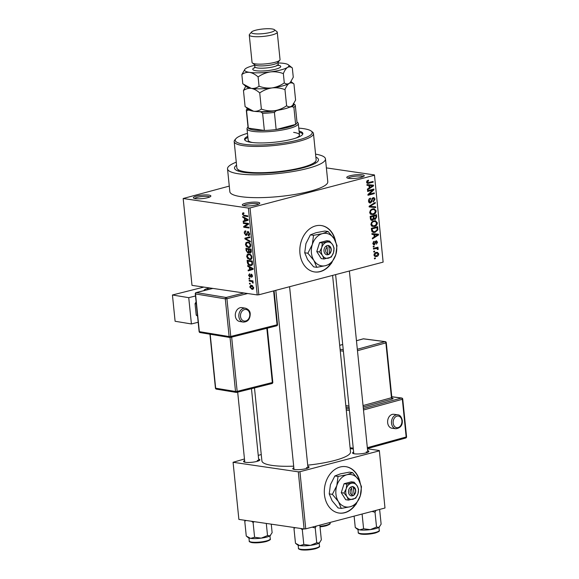 <?xml version="1.0" encoding="UTF-8"?>
<svg xmlns="http://www.w3.org/2000/svg" width="579" height="579" viewBox="0 0 579 579"><rect width="100%" height="100%" fill="white"/><g stroke="black" fill="none" stroke-linecap="round" stroke-linejoin="round"><path stroke-width="0.87" d="M208.881 195.094A8.794 1.751 174.2 0 1 210.727 196.353A8.794 1.751 174.2 0 1 204.315 198.358A8.794 1.751 174.2 0 1 195.376 198.648A8.794 1.751 174.2 0 1 193.603 198.09A8.794 1.751 174.2 0 1 198.271 195.666A8.794 1.751 174.2 0 1 208.881 195.094M209.707 197.012A7.621 1.513 -5.8 0 0 208.1 196.476A7.621 1.513 -5.8 0 0 200.196 196.744A7.621 1.513 -5.8 0 0 194.739 198.532M362.259 174.807A8.794 1.751 174.2 0 1 364.104 176.067A8.794 1.751 174.2 0 1 357.684 178.071A8.794 1.751 174.2 0 1 348.746 178.361A8.794 1.751 174.2 0 1 346.973 177.804A8.794 1.751 174.2 0 1 351.648 175.379A8.794 1.751 174.2 0 1 362.259 174.807M363.076 176.725A7.621 1.513 -5.8 0 0 361.47 176.19A7.621 1.513 -5.8 0 0 353.566 176.457A7.621 1.513 -5.8 0 0 348.109 178.245M257.8 202.266A8.794 1.751 174.2 0 1 259.645 203.518A8.794 1.751 174.2 0 1 253.226 205.531A8.794 1.751 174.2 0 1 244.295 205.813A8.794 1.751 174.2 0 1 242.521 205.263A8.794 1.751 174.2 0 1 247.19 202.838A8.794 1.751 174.2 0 1 257.8 202.266M258.618 204.177A7.621 1.513 -5.8 0 0 257.018 203.642A7.621 1.513 -5.8 0 0 249.115 203.917A7.621 1.513 -5.8 0 0 243.658 205.697M360.08 482.502A23.442 18.029 98.3 0 0 345.858 466.674A23.442 18.029 98.3 0 0 324.45 494.596A23.442 18.029 98.3 0 0 339.062 513.059A23.442 18.029 98.3 0 0 355.506 504.779M338.918 513.03A23.442 18.029 98.3 0 0 354.992 505.04M335.588 241.392A23.442 18.029 98.3 0 0 321.367 225.557A23.442 18.029 98.3 0 0 299.958 253.486A23.442 18.029 98.3 0 0 314.571 271.942A23.442 18.029 98.3 0 0 331.014 263.669M314.426 271.92A23.442 18.029 98.3 0 0 330.5 263.923M258.618 459.111A8.207 1.628 174.2 0 1 259.732 460.175A8.207 1.628 174.2 0 1 253.747 462.049A8.207 1.628 174.2 0 1 245.402 462.317A8.207 1.628 174.2 0 1 243.752 461.803A8.207 1.628 174.2 0 1 244.627 460.537M258.668 460.841A7.035 1.397 -5.8 0 0 257.228 460.385M307.833 466.327A8.207 1.628 174.2 0 1 308.947 467.391A8.207 1.628 174.2 0 1 302.955 469.258A8.207 1.628 174.2 0 1 294.617 469.526A8.207 1.628 174.2 0 1 292.96 469.012A8.207 1.628 174.2 0 1 293.835 467.745M307.876 468.049A7.035 1.397 -5.8 0 0 306.436 467.593M367.622 450.607A8.207 1.628 174.2 0 1 368.736 451.671A8.207 1.628 174.2 0 1 362.751 453.545A8.207 1.628 174.2 0 1 354.406 453.813A8.207 1.628 174.2 0 1 352.756 453.299A8.207 1.628 174.2 0 1 353.631 452.033M367.665 452.337A7.035 1.397 -5.8 0 0 366.232 451.881M315.859 157.104A42.195 8.396 174.2 0 1 317.77 161.389A42.195 8.396 174.2 0 1 286.974 171.015A42.195 8.396 174.2 0 1 244.077 172.39A42.195 8.396 174.2 0 1 235.566 169.741A42.195 8.396 174.2 0 1 236.572 165.153M236.268 162.178A49.222 9.792 -5.8 0 0 227.525 168.844A49.222 9.792 -5.8 0 0 238.678 173.816A49.222 9.792 -5.8 0 0 293.495 171.442A49.222 9.792 -5.8 0 0 325.47 158.899A49.222 9.792 -5.8 0 0 315.555 154.13M227.525 168.844L229.841 191.7A49.222 9.792 -5.8 0 0 240.994 196.665A49.222 9.792 -5.8 0 0 295.818 194.298A49.222 9.792 -5.8 0 0 327.786 181.755L325.47 158.899M254.485 387.93L261.903 460.906A44.54 8.859 -5.8 0 0 271.992 465.4A44.54 8.859 -5.8 0 0 293.676 466.167M183.174 198.517L191.996 285.36L257.214 294.921L248.391 208.071L183.174 198.517L229.277 186.098M374.005 255.086C374.143 253.537 374.866 252.654 376.169 252.437L377.385 252.328L378.753 253.841C378.615 255.368 377.906 256.251 376.632 256.475L375.351 256.591L374.005 255.086M373.477 249.093L373.404 248.362L377.986 247.161L378.058 247.884L377.327 248.08L378.232 248.731L378.058 249.491L377.378 249.455L376.806 248.355L373.477 249.093M376.893 248.369L374.635 248.044L376.893 248.369M376.089 240.835L377.559 242.131L376.422 244.157L376.907 242.326L376.256 241.537L374.475 244.779L372.818 243.412L374.106 241.248L373.477 243.289L374.287 244.077L376.089 240.835L376.582 240.799M372.927 243.933L374.287 244.077M375.33 241.363L376.43 241.523L375.308 241.4M373.397 244.62L373.889 244.823M371.58 230.449L371.363 228.314L377.667 226.657L377.877 229.877L375.047 232.36L373.361 232.505L371.58 230.449M374.186 219.224L375.308 219.39L373.904 218.949L372.456 220.346L371.667 220.411L370.379 218.623L370.155 216.372L376.459 214.715L376.683 216.973L375.308 219.39L374.707 219.427M369.199 206.949L369.127 206.24L375.206 202.426L375.286 203.178L369.894 206.356L375.655 206.819L375.735 207.579L369.199 206.949M367.622 191.439L367.549 190.708L373.853 189.051L373.933 189.825L369.185 194.226L374.244 192.894L374.316 193.625L368.012 195.282L367.933 194.501L372.666 190.107L367.622 191.439M366.934 180.974L368.403 180.141L368.562 180.843L367.339 182.067L367.897 182.725L373.079 181.466L373.151 182.197L367.6 183.449L366.601 182.226L366.934 180.974M248.391 208.071L250.034 207.948L258.856 294.791L383.124 262.128L374.461 174.938L383.124 262.128M250.034 207.948L374.302 175.285M366.999 185.345L366.927 184.578L373.455 185.135L373.527 185.902L367.462 189.876L367.383 189.116L369.207 187.994L368.946 185.475L366.999 185.345M373.042 197.692C374.106 197.468 374.751 198.004 374.975 199.306L373.317 201.991L373.158 201.289L374.244 199.523L373.093 198.423L372.471 198.821L371.971 201.427L370.582 202.925C369.431 203.142 368.743 202.549 368.519 201.137C368.497 199.531 369.127 198.539 370.408 198.17L370.56 198.879L369.264 201.007L370.495 202.201L373.042 197.692L373.708 197.642M368.736 202.028L370.495 202.201M372.174 198.206L373.462 198.394L372.109 198.279M369.315 202.737L369.923 202.968M370.459 210.199L372.543 208.91L374.222 208.766L376.147 210.85C375.937 212.949 374.953 214.172 373.194 214.505L370.857 214.375L369.684 212.544L370.459 210.199M371.675 222.148L373.759 220.86L375.438 220.715L377.363 222.799C377.153 224.898 376.169 226.114 374.403 226.447L372.073 226.324L370.893 224.493L371.675 222.148M371.986 234.379L371.906 233.612L378.434 234.169L378.514 234.936L372.442 238.91L372.362 238.15L374.186 237.028L373.925 234.509L371.986 234.379M373.267 247.016L373.194 246.285L374.092 246.053L374.164 246.777L373.267 247.016M373.773 252.003L373.701 251.272L374.599 251.04L374.671 251.764L373.773 252.003M374.468 258.856L374.396 258.133L375.293 257.894L375.373 258.618L374.468 258.856M326.382 167.888L374.461 174.938M249.535 283.971L249.455 283.24L250.2 283.348L250.273 284.079L249.535 283.971L250.244 283.782M249.028 278.984L248.948 278.253L249.694 278.361L249.766 279.092L249.028 278.984L249.737 278.796M247.74 266.347L247.66 265.58L253.074 268.555L253.153 269.322L248.203 270.878L248.123 270.118L249.607 269.72L249.354 267.201L247.74 266.347L248.63 266.116M247.269 254.463L248.977 254.007C250.432 254.065 251.438 255.136 251.988 257.214L250.664 259.587L247.674 258.632L246.668 256.432L247.269 254.463L248.992 254.007M246.053 242.514L247.761 242.058C249.216 242.116 250.222 243.187 250.779 245.272L249.455 247.646L246.459 246.683L245.453 244.483L246.053 242.514L247.783 242.065M245.945 231.658L244.91 233.228L245.945 234.835L247.971 231.448L249.607 233.728C249.658 235.125 249.216 235.776 248.275 235.689L248.138 234.951L248.999 233.655L248.029 232.172L247.523 232.324L247.153 234.64L246.032 235.566L244.295 233.076C244.244 231.52 244.751 230.804 245.8 230.927L245.568 231.701L245.93 231.607M245.235 230.956L245.8 230.927M245.945 234.835L247.168 234.567M247.566 231.462L247.971 231.448M248.76 235.66L249.158 235.458M248.138 234.951L249.585 234.625M248.883 231.947L247.523 232.324M242.76 217.313L242.681 216.546L248.094 219.521L248.174 220.288L243.223 221.851L243.144 221.084L244.627 220.686L244.374 218.167L242.76 217.313L243.65 217.082M243.658 212.811L242.623 213.079L243.831 212.826L243.976 213.564L242.985 214.288L243.455 215.127L247.725 215.858L247.798 216.582L244.273 216.068L242.377 214.165L243.042 212.848M243.976 213.564L243.375 213.586L243.947 213.434M243.383 223.407L243.303 222.676L248.492 223.436L248.572 224.218L244.722 226.671L248.883 227.279L248.956 228.01L243.766 227.25L243.694 226.469L247.53 224.015L243.383 223.407L245.127 222.944M244.953 238.917L244.881 238.208L249.853 236.811L249.925 237.564L245.518 238.613L250.294 241.204L250.374 241.964L244.953 238.917L245.735 238.714M246.14 250.591L245.909 248.34L251.098 249.1L251.329 251.358L250.229 253.168L249.064 252.22L247.892 253.03L246.14 250.591L246.719 250.439M248.391 253.009L248.767 252.799M247.342 262.417L247.124 260.282L252.314 261.042L252.538 264.219L251.373 265.522L250.244 265.551C248.789 265.522 247.819 264.48 247.342 262.417L247.921 262.265M249.766 274.489L249.136 275.474L249.817 276.538L251.25 274.091L252.495 275.886L251.59 277.413L251.959 275.836L251.402 274.83L249.983 277.283L248.586 275.343L249.621 273.751L249.759 274.46M249.817 276.538L250.931 276.197M251.445 276.675L252.502 276.422M252.082 274.649L251.112 275.018M249.238 281.061L249.158 280.337L252.936 280.887L253.009 281.611L252.408 281.524L253.168 282.494L253.03 283.153L251.974 281.597L249.238 281.061L250.982 280.598M249.773 287.025L250.685 285.309L251.525 285.288L253.682 287.597L252.762 289.319L251.974 289.341L249.773 287.025L250.309 286.887M244.468 458.981L233.076 462.281L238.881 519.414L304.098 528.974L298.301 471.834L299.936 471.711L305.741 528.844L384.984 508.015L379.339 450.534L384.984 508.015M299.936 471.711L379.18 450.882M367.441 448.79L379.339 450.534M258.241 455.362L261.259 454.573M233.076 462.281L298.301 471.834M307.71 465.161A44.54 8.859 -5.8 0 0 350.519 451.909L332.592 275.409M305.741 528.844L304.098 528.974M258.856 294.791L257.214 294.921M242.992 214.006L242.377 214.165M246.806 220.715L246.748 220.143L243.144 221.084M246.748 220.143L244.627 220.686M245.221 217.943L244.374 218.167M246.582 219.405L245.004 218.5L245.214 220.527L247.602 219.882L246.582 219.405L247.457 219.173M245.836 218.283L245.004 218.5M248.116 219.745L247.32 219.94M248.123 219.759L245.214 220.527M245.518 226.787L243.766 227.25M245.988 225.861L243.694 226.469M248.529 223.755L247.53 224.015M244.895 232.917L244.295 233.076M249.578 233.511L248.999 233.655M248.543 237.817L248.485 237.26L244.881 238.208M248.485 237.26L249.86 236.876M246.307 238.439L245.518 238.613M250.237 247.197L248.398 247.682M247.146 246.502L246.459 246.683M246.046 244.331L245.453 244.483M250.171 245.185C249.737 243.585 248.956 242.789 247.826 242.782L247.03 242.811L246.061 244.57L248.34 246.951L249.477 246.82L250.171 245.185L250.743 245.033M249.021 242.471L247.826 242.782M250.656 246.509L249.187 246.922L250.642 246.538M249.513 252.104L249.064 252.22M251.148 249.585L249.021 249.513L249.281 251.648L250.07 252.43L251.344 252.154M250.765 249.05L249.021 249.513M250.07 252.43L250.569 249.737M250.164 248.963L248.413 249.419L246.589 249.151L246.893 251.46L247.812 252.299L249.411 251.952M248.34 248.695L246.589 249.151M249.136 250.7L248.557 250.852L248.413 249.419M247.812 252.299L248.557 250.852M251.452 259.139L249.607 259.624M248.362 258.451L247.674 258.632M247.262 256.273L246.668 256.432M251.387 257.134C250.946 255.534 250.164 254.731 249.042 254.731L248.246 254.753L247.276 256.511L249.549 258.9L250.693 258.762L251.387 257.134L251.959 256.982M250.237 254.42L249.042 254.731M251.865 258.451L250.396 258.871L251.858 258.487M252.183 265.044L250.244 265.551M251.778 261.686L247.805 261.1L248.883 264.35L251.112 264.813L251.916 263.995L251.778 261.686L252.364 261.527M249.556 260.637L247.805 261.1M252.495 262.815L251.908 262.967M252.567 263.821L251.916 263.995M251.785 269.749L251.727 269.17L248.123 270.118M251.727 269.17L249.607 269.72M250.2 266.977L249.354 267.201M251.561 268.432L249.983 267.534L250.193 269.561L252.582 268.909L251.561 268.432L252.437 268.207M250.816 267.317L249.983 267.534M253.095 268.779L252.299 268.967M253.103 268.794L250.193 269.561M249.122 275.206L248.586 275.343M252.473 275.698L251.959 275.836M252.987 281.372L252.408 281.524M253.168 282.682L252.473 282.863M253.081 282.197L252.487 282.349M252.98 281.336L251.974 281.597M252.936 280.887L251.192 281.351M253.32 288.986L251.974 289.341M253.653 287.365L250.939 286.026L252.502 285.613M252.676 285.729L250.316 287.126L251.865 288.61L253.66 288.299M251.865 288.61L253.139 287.495M367.267 180.655L368.562 180.843M366.587 181.958L367.339 182.067M366.659 182.544L367.868 182.718L366.659 182.544M371.327 181.929L373.151 182.197M370.509 184.882L370.56 185.41M372.76 185.787L373.527 185.902M366.985 185.186L368.946 185.475M372.84 185.743L366.977 185.121L369.713 185.526L369.916 187.553L372.84 185.743L369.713 185.526M368.649 185.287L371.617 185.721M369.149 187.437L369.916 187.553M371.986 189.543L373.933 189.825M368.36 194.103L369.185 194.226M372.492 193.357L374.316 193.625M370.842 189.847L372.666 190.107M369.388 198.706L370.56 198.879M368.505 200.899L369.264 201.007M374.186 199.19L374.975 199.306M371.819 198.727L372.471 198.821M371.291 201.326L371.971 201.427M374.251 203.026L375.286 203.178M369.127 206.247L369.894 206.356M372.71 206.565L372.767 207.144L375.735 207.579M372.767 207.144L369.185 206.797M372.5 208.925L372.833 209.337M375.358 210.734L376.147 210.85M371.059 213.774L370.365 214.035M370.437 214.1L373.194 214.505M375.409 211.053L374.034 209.511L372.608 209.641C371.305 209.887 370.574 210.785 370.415 212.348L371.841 213.89L373.137 213.774L374.533 213.086L375.409 211.053M371.305 209.453L372.608 209.641M369.663 212.24L370.415 212.348M375.916 216.857L376.683 216.973M373.252 218.855L373.904 218.949M371.009 220.136L372.456 220.346M375.793 215.634L373.911 216.126L374.186 218.24L375.127 218.688L375.923 216.901L375.793 215.634L373.969 215.366M372.087 215.858L373.911 216.126M373.346 218.117L375.127 218.688M373.173 216.322L370.965 216.901L371.277 219.173L372.377 219.622L373.317 217.755L373.173 216.322L371.349 216.054M370.198 216.792L370.965 216.901M370.553 219.463L372.377 219.622M370.444 219.057L371.277 219.173M370.35 218.334L371.117 218.442M373.716 220.874L374.048 221.279M376.574 222.683L377.363 222.799M372.275 225.723L371.573 225.976M371.653 226.049L374.403 226.447M376.625 222.995L375.243 221.46L373.824 221.591C372.514 221.829 371.79 222.734 371.631 224.297L373.057 225.832L374.352 225.716L375.742 225.036L376.625 222.995M372.521 221.402L373.824 221.591M370.878 224.182L371.631 224.297M377.146 229.769L377.877 229.877M372.862 231.665L372.109 231.918L375.047 232.36M377.009 227.576L372.174 228.85L372.311 230.16L373.506 231.759L371.848 231.52L374.982 231.629L377.117 229.935L377.009 227.576L375.185 227.315M371.407 228.734L372.174 228.85M371.544 230.044L372.311 230.16M375.489 233.916L375.539 234.444M377.74 234.821L378.514 234.936M371.964 234.22L373.925 234.509M374.128 236.471L374.895 236.587L377.819 234.777L371.957 234.148M373.629 234.321L376.596 234.756L374.693 234.56L374.895 236.587M371.964 234.162L374.693 234.56M377.819 234.777L376.596 234.756M373.281 241.805L374.266 241.95M372.804 243.187L373.477 243.289M376.857 242.029L377.559 242.131M375.127 241.754L375.901 241.87M373.231 246.64L374.164 246.777M376.234 247.617L378.058 247.884M375.503 247.812L377.327 248.08M377.291 248.594L378.232 248.731M377.392 249.39L378.058 249.491M374.027 248.203L375.851 248.471M373.737 251.626L374.671 251.764M378.036 253.732L378.753 253.841M374.468 256.157L376.632 256.475M378.094 253.993L377.197 253.074L376.249 253.161L374.656 254.934L375.568 255.853L376.509 255.759L378.094 253.993M374.968 252.98L376.249 253.161M373.991 254.84L374.656 254.934M374.432 258.48L375.373 258.618M335.075 240.357A23.442 18.029 98.3 0 0 321.222 225.535M359.566 481.475A23.442 18.029 98.3 0 0 345.714 466.652M247.776 136.297A29.297 5.826 -5.8 0 0 244.555 139.409A29.297 5.826 -5.8 0 0 251.199 142.362A29.297 5.826 -5.8 0 0 283.826 140.95A29.297 5.826 -5.8 0 0 302.86 133.488A29.297 5.826 -5.8 0 0 299.082 131.086M247.892 137.44A29.297 5.826 -5.8 0 0 244.758 139.966M247.479 133.351A38.677 7.693 -5.8 0 0 235.87 138.721A38.677 7.693 -5.8 0 0 243.991 144.258A38.677 7.693 -5.8 0 0 290.68 141.732A38.677 7.693 -5.8 0 0 311.227 131.064A38.677 7.693 -5.8 0 0 303.425 128.639A38.677 7.693 -5.8 0 0 298.778 128.14M311.227 131.064L312.479 132.048A39.85 7.925 174.2 0 1 313.471 133.561A39.85 7.925 174.2 0 1 287.589 143.715A39.85 7.925 174.2 0 1 243.209 145.64A39.85 7.925 174.2 0 1 234.184 141.616A39.85 7.925 174.2 0 1 234.842 139.93L235.87 138.721M234.184 141.616L236.847 167.896A39.85 7.925 -5.8 0 0 245.88 171.92A39.85 7.925 -5.8 0 0 290.253 170.002A39.85 7.925 -5.8 0 0 316.141 159.847L313.471 133.561M252.487 142.535A25.787 5.131 174.2 0 1 248.174 140.198L247.009 128.77A25.787 5.131 174.2 0 1 247.443 127.677L248.015 127.011M293.633 132.381A25.787 5.131 174.2 0 1 299.481 134.987A25.787 5.131 174.2 0 1 295.724 138.142M302.774 134.075A29.297 5.826 -5.8 0 0 299.198 132.229M245.149 520.333L244.758 521.209L246.263 536.053L250.606 538.383A11.406 2.273 -5.8 0 0 261.23 538.144L254.594 537.276L250.606 538.383A11.406 2.273 -5.8 0 1 248.304 537.667L246.857 536.538M244.758 521.209L246.089 520.47M251.561 521.274L253.088 522.432L254.594 537.276M253.088 522.432L254.304 521.679M267.527 535.582L261.23 538.144A11.406 2.273 -5.8 0 0 270.002 535.843L267.527 535.582L266.289 523.43M271.262 524.161L272.123 532.666L270.002 535.843A11.406 2.273 -5.8 0 0 270.531 535.409A11.406 2.273 -5.8 0 0 270.581 535.343M247.465 108.562A23.442 4.661 -5.8 0 0 248.022 110.046L246.582 110.965A24.615 4.893 174.2 0 1 246.321 110.365L248.065 127.51A24.615 4.893 -5.8 0 0 248.326 128.104L264.357 130.456A24.615 4.893 -5.8 0 0 276.147 129.537A24.615 4.893 -5.8 0 0 288.11 127.3A24.615 4.893 -5.8 0 0 295.63 124.413A24.615 4.893 -5.8 0 0 297.034 122.531L295.29 105.392A24.615 4.893 174.2 0 1 293.886 107.274L291.881 106.63A23.442 4.661 -5.8 0 0 293.727 103.757M296.984 122.031L297.678 122.574A25.787 5.131 174.2 0 1 298.315 123.559A25.787 5.131 174.2 0 1 288.972 128.552A25.787 5.131 174.2 0 1 261.947 131.889A25.787 5.131 174.2 0 1 247.009 128.77M246.582 110.965L248.326 128.104A24.615 4.893 -5.8 0 0 264.357 130.456L262.613 113.318L260.941 111.942A23.442 4.661 -5.8 0 0 276.183 110.755L274.41 112.391L276.147 129.537L295.63 124.413L293.886 107.274M276.183 110.755L278.557 110.133M289.507 107.253L291.881 106.63M293.358 103.424L295.029 104.792A24.615 4.893 174.2 0 1 295.29 105.392M248.022 110.046L249.976 110.336M258.994 111.66L260.941 111.942M274.41 112.391A24.615 4.893 174.2 0 1 262.613 113.318M246.321 110.365A24.615 4.893 174.2 0 1 246.734 109.322L247.414 108.526M312.182 527.151L315.229 527.947L316.148 526.108M294.364 527.549L293.966 528.424L295.478 543.261L299.813 545.592A11.406 2.273 -5.8 0 0 310.445 545.36L303.809 544.484L299.813 545.592A11.406 2.273 -5.8 0 1 297.512 544.875L296.072 543.753M293.966 528.424L295.297 527.686M300.769 528.482L302.296 529.64L303.809 544.484M302.296 529.64L303.519 528.888M316.735 542.791L310.445 545.36A11.406 2.273 -5.8 0 0 319.21 543.051L316.735 542.791L315.229 527.947M319.84 525.139L321.338 539.874L319.21 543.051A11.406 2.273 -5.8 0 0 319.738 542.617A11.406 2.273 -5.8 0 0 319.789 542.552M355.861 528.034L357.308 529.163A11.406 2.273 -5.8 0 0 359.61 529.879A11.406 2.273 174.2 0 0 370.234 529.64A11.406 2.273 -5.8 0 0 375.583 528.634A11.406 2.273 -5.8 0 0 378.999 527.339L376.531 527.078L370.234 529.64L363.598 528.772L359.61 529.879L355.267 527.549L354.109 516.135M362.099 514.029L363.598 528.772M371.971 511.438L375.018 512.234L376.531 527.078M375.018 512.234L375.945 510.396M379.629 509.426L381.127 524.161L378.999 527.339A11.406 2.273 -5.8 0 0 379.534 526.904A11.406 2.273 -5.8 0 0 379.585 526.839M249.267 35.022L252.053 62.452A14.062 2.801 -5.8 0 0 252.408 62.981L254.912 64.942A11.718 2.33 -5.8 0 0 257.279 65.68A11.718 2.33 -5.8 0 0 269.192 65.297A11.718 2.33 -5.8 0 0 277.746 62.626L279.809 60.202A14.062 2.801 -5.8 0 0 280.041 59.608L277.254 32.178A14.062 2.801 174.2 0 1 268.12 35.768A14.062 2.801 174.2 0 1 252.458 36.441A14.062 2.801 174.2 0 1 249.267 35.022A14.062 2.801 174.2 0 1 249.506 34.429L251.568 32.004A11.718 2.33 -5.8 0 0 254.029 33.683A11.718 2.33 -5.8 0 0 268.171 32.916A11.718 2.33 -5.8 0 0 274.403 29.688A11.718 2.33 -5.8 0 0 272.036 28.95A11.718 2.33 -5.8 0 0 260.123 29.334A11.718 2.33 -5.8 0 0 251.568 32.004M252.408 62.981A14.062 2.801 -5.8 0 0 255.245 63.871A14.062 2.801 -5.8 0 0 269.539 63.408A14.062 2.801 -5.8 0 0 279.809 60.202M245.771 86.206L243.469 90.548L245.112 106.681L253.58 111.233A22.27 4.429 -5.8 0 0 274.33 110.77C269.886 111.226 265.566 110.654 261.368 109.069C259.037 110.799 256.439 111.523 253.58 111.233A22.27 4.429 174.2 0 1 249.086 109.836L246.422 107.752M243.469 90.548C245.807 88.811 248.405 88.095 251.257 88.377C254.145 88.934 256.967 90.454 259.732 92.93L261.368 109.069M286.612 105.762C282.892 108.374 278.803 110.046 274.33 110.77A22.27 4.429 -5.8 0 0 291.44 106.275C289.847 107.144 288.241 106.977 286.612 105.762L284.969 89.622C286.156 86.64 287.539 84.57 289.116 83.419C290.709 82.551 292.323 82.725 293.951 83.933L295.587 100.073L292.779 105.074L291.44 106.275A22.27 4.429 -5.8 0 0 292.475 105.429L292.779 105.074M259.732 92.93C263.445 90.317 267.541 88.645 272.007 87.921C276.458 87.465 280.779 88.037 284.969 89.622M293.951 83.933L290.969 81.559M289.116 83.419A22.27 4.429 -5.8 0 0 290.151 82.573L289.116 83.419C287.531 84.288 285.917 84.121 284.289 82.906C280.576 85.518 276.48 87.19 272.007 87.921A22.27 4.429 -5.8 0 0 289.116 83.419M243.954 84.78L246.77 86.98A22.27 4.429 -5.8 0 0 251.257 88.377A22.27 4.429 -5.8 0 0 272.007 87.921C267.563 88.37 263.242 87.798 259.052 86.213C256.721 87.943 254.123 88.667 251.257 88.377L242.789 83.832L241.848 74.546C244.179 72.816 246.777 72.093 249.636 72.382A22.27 4.429 -5.8 0 0 270.386 71.919A22.27 4.429 -5.8 0 0 287.495 67.425A22.27 4.429 -5.8 0 0 288.349 64.783A22.27 4.429 -5.8 0 0 283.855 63.386A22.27 4.429 -5.8 0 0 278.021 62.952M254.702 65.318A22.27 4.429 -5.8 0 0 245.995 68.344A22.27 4.429 -5.8 0 0 244.96 69.191A22.27 4.429 -5.8 0 0 249.636 72.382C252.516 72.932 255.339 74.452 258.104 76.935C261.824 74.315 265.913 72.65 270.386 71.919C274.83 71.47 279.15 72.035 283.348 73.627C284.528 70.638 285.91 68.575 287.495 67.425C289.087 66.549 290.694 66.723 292.323 67.938L293.271 77.217L290.455 82.218M292.323 67.938L288.349 64.783M244.96 69.191L241.848 74.546M283.348 73.627L284.289 82.906M258.104 76.935L259.052 86.213M274.403 29.688L276.907 31.642A14.062 2.801 174.2 0 1 277.254 32.178M397.664 414.788L393.8 414.289A7.035 5.254 97.4 0 0 387.655 422.706A7.035 5.254 97.4 0 0 391.997 428.236L395.855 428.742A7.035 5.254 -82.6 0 1 391.52 423.206A7.035 5.254 -82.6 0 1 397.664 414.788C399.886 414.882 401.428 416.764 402.296 420.448C402.651 425.268 400.502 428.033 395.855 428.742M235.327 315.968A7.035 5.558 99.4 0 0 239.735 321.504L243.281 322.09A7.035 5.558 -80.6 0 1 238.866 316.547A7.035 5.558 -80.6 0 1 245.568 308.216L242.029 307.63A7.035 5.558 99.4 0 0 235.327 315.968M188.74 297.671L191.41 323.958L175.104 321.265L172.433 294.986L188.74 297.671L195.499 295.978M198.17 322.257L191.41 323.958M197.54 316.091L196.209 315.128L197.468 315.338M196.303 303.91L195.051 303.707L196.209 315.128M195.051 303.707L195.861 302.332M203.822 287.097L172.433 294.986M204.17 290.564A9.373 1.867 174.2 0 1 204.083 290.354A9.373 1.867 174.2 0 1 207.738 288.472L207.861 289.638M209.757 287.966L207.738 288.472M329.574 253.269L328.923 246.799L328.04 245.351L326.259 245.974A4.69 3.604 98.3 0 0 324.001 251.105A4.69 3.604 98.3 0 0 327.157 254.825L328.973 254.499L329.574 253.269A3.517 2.707 98.3 0 0 331.05 249.563A3.517 2.707 98.3 0 0 328.923 246.799M328.959 254.347A4.69 3.604 98.3 0 0 331.21 249.216A4.69 3.604 98.3 0 0 328.054 245.496M329.632 241.088L322.351 242.999L321.743 247.595L319.528 251.959L316.771 251.554L321.222 258.596L323.979 259.001L331.253 257.083L333.468 252.726L334.083 248.13L332.657 244.729L329.632 241.088L326.874 240.683L319.594 242.601L316.771 251.554M322.351 242.999L319.594 242.601M319.528 251.959L322.554 255.6L323.979 259.001M307.883 253.233L313.941 260.507L316.793 267.317L325.673 265.638L331.347 263.488L335.777 254.767L337 245.576L334.155 238.772A16.407 12.622 98.3 0 0 322.423 233.641A16.407 12.622 98.3 0 0 312.32 244.512A16.407 12.622 98.3 0 0 313.941 260.507A16.407 12.622 98.3 0 0 325.673 265.638A16.407 12.622 98.3 0 0 335.777 254.767A16.407 12.622 98.3 0 0 334.155 238.772L328.098 231.491L324.935 231.028L316.047 232.707L310.373 234.857L313.543 235.32L312.32 244.512L307.883 253.233L304.72 252.77L305.944 243.578L310.373 234.857M316.793 267.317L313.63 266.854L307.572 259.573L304.72 252.77M328.098 231.491L322.423 233.641L313.543 235.32M332.657 244.729A8.207 6.311 98.3 0 0 326.795 242.16A8.207 6.311 98.3 0 0 321.743 247.595A8.207 6.311 98.3 0 0 322.554 255.6A8.207 6.311 98.3 0 0 328.416 258.162A8.207 6.311 98.3 0 0 333.468 252.726A8.207 6.311 98.3 0 0 332.657 244.729M326.259 245.974L327.121 247.276L327.772 253.74L327.157 254.825M327.121 247.276A3.517 2.707 98.3 0 0 325.644 250.982A3.517 2.707 98.3 0 0 327.772 253.74M326.715 246.661L326.621 245.728M327.49 254.275L328.973 254.499M354.066 494.379L353.407 487.916L352.531 486.469L350.744 487.084A4.69 3.604 98.3 0 0 348.493 492.222A4.69 3.604 98.3 0 0 351.648 495.935L353.465 495.61L354.066 494.379A3.517 2.707 98.3 0 0 355.542 490.674A3.517 2.707 98.3 0 0 353.407 487.916M353.451 495.465A4.69 3.604 98.3 0 0 355.701 490.326A4.69 3.604 98.3 0 0 352.546 486.613M354.124 482.198L346.843 484.116L346.235 488.712L344.013 493.069L341.263 492.664L345.714 499.706L348.471 500.111L355.745 498.201L357.96 493.836L358.575 489.248L357.149 485.839L354.124 482.198L351.366 481.8L344.085 483.711L341.263 492.664M346.843 484.116L344.085 483.711M344.013 493.069L347.045 496.71L348.471 500.111M332.375 494.343L338.433 501.624L341.284 508.427L350.165 506.755L355.839 504.606L360.268 495.885L361.491 486.693L358.647 479.882A16.407 12.622 98.3 0 0 346.915 474.758A16.407 12.622 98.3 0 0 336.812 485.622A16.407 12.622 98.3 0 0 338.433 501.624A16.407 12.622 98.3 0 0 350.165 506.755A16.407 12.622 98.3 0 0 360.268 495.885A16.407 12.622 98.3 0 0 358.647 479.882L352.589 472.609L349.427 472.146L340.539 473.825L334.865 475.967L338.035 476.43L336.812 485.622L332.375 494.343L329.212 493.88L330.435 484.688L334.865 475.967M341.284 508.427L338.114 507.964L332.064 500.69L329.212 493.88M352.589 472.609L346.915 474.758L338.035 476.43M357.149 485.839A8.207 6.311 98.3 0 0 351.287 483.277A8.207 6.311 98.3 0 0 346.235 488.712A8.207 6.311 98.3 0 0 347.045 496.71A8.207 6.311 98.3 0 0 352.908 499.272A8.207 6.311 98.3 0 0 357.96 493.836A8.207 6.311 98.3 0 0 357.149 485.839M350.744 487.084L351.612 488.386L352.264 494.85L351.648 495.935M351.612 488.386A3.517 2.707 98.3 0 0 350.136 492.092A3.517 2.707 98.3 0 0 352.264 494.85M351.207 487.779L351.113 486.838M351.981 495.392L353.465 495.61M246.024 215.605L244.273 216.068M247.334 233.011L246.741 233.163M251.279 250.852L250.693 251.004M251.018 275.524L250.28 275.72M366.876 183.029L368.874 183.319M371.515 199.987L372.167 200.081M370.01 205.683L370.857 205.813M373.281 217.378L374.048 217.494M377.11 228.582L377.877 228.698M374.917 242.652L375.72 242.767M266.434 540.945A10.545 2.099 -5.8 0 0 270.255 538.897C270.994 539.476 269.626 540.359 266.166 541.56C260.999 542.755 256.251 543.109 251.923 542.624C249.73 542.06 248.847 541.524 249.267 541.032A10.545 2.099 -5.8 0 0 255.375 542.306A10.545 2.099 -5.8 0 0 266.434 540.945M266.058 541.56A9.843 1.961 174.2 0 1 255.896 542.834A9.843 1.961 174.2 0 1 250.048 541.712M319.955 526.318A10.545 2.099 -5.8 0 0 326.223 525.225A10.545 2.099 -5.8 0 0 330.052 523.184L329.979 522.475M325.847 525.848A9.843 1.961 174.2 0 1 320.013 526.861M315.642 548.154A10.545 2.099 -5.8 0 0 319.47 546.113C320.201 546.685 318.841 547.568 315.381 548.769C310.214 549.97 305.466 550.325 301.131 549.833C298.945 549.268 298.062 548.74 298.482 548.241A10.545 2.099 -5.8 0 0 304.59 549.522A10.545 2.099 -5.8 0 0 315.642 548.154M315.273 548.776A9.843 1.961 174.2 0 1 305.104 550.05A9.843 1.961 174.2 0 1 299.263 548.921M379.259 530.393C379.998 530.972 378.63 531.855 375.17 533.049C369.995 534.258 365.24 534.605 360.912 534.113C358.727 533.541 357.844 533.013 358.271 532.528A10.545 2.099 -5.8 0 0 364.379 533.802A10.545 2.099 -5.8 0 0 375.438 532.434A10.545 2.099 -5.8 0 0 379.259 530.393L378.956 527.368M375.062 533.056A9.843 1.961 174.2 0 1 364.9 534.33A9.843 1.961 174.2 0 1 359.052 533.208M278.456 65.203A14.062 2.801 174.2 0 1 275.039 69.342A14.062 2.801 174.2 0 1 255.94 70.725A14.062 2.801 174.2 0 1 254.738 67.613M254.644 64.732L254.854 66.78A11.718 2.33 -5.8 0 0 257.51 67.967A11.718 2.33 -5.8 0 0 270.559 67.403A11.718 2.33 -5.8 0 0 278.173 64.414L278.752 65.521L276.979 65.08M401.898 420.665A5.862 4.379 97.4 0 0 396.955 416.149A5.862 4.379 97.4 0 0 393.163 423.068A5.862 4.379 97.4 0 0 398.113 427.577A5.862 4.379 97.4 0 0 401.898 420.665M346.112 408.55L349.253 408.955M363.344 408.528L401.45 398.041L391.78 396.789M392.28 398.265L392.548 398.301A2.345 0.463 -5.8 0 1 392.345 398.982L363.192 407.001M349.108 407.522L345.967 407.117M350.1 447.762L353.241 448.168M349.405 410.46L346.264 410.048M367.325 447.683L406.169 436.993L402.34 399.286L363.496 409.975M345.815 405.611L348.956 406.024M343.383 351.171L340.242 350.765M363.047 405.561L391.462 397.737L385.889 342.891L357.475 350.708M340.09 349.26L343.231 349.673M357.33 349.26L384.999 341.646L363.373 338.845L356.461 340.742M342.71 344.527L339.692 345.352M384.999 341.646A1.172 0.745 74.6 0 1 385.889 342.891L386.28 342.674A1.172 1.172 0 0 0 385.267 341.624A1.172 0.876 97.4 0 0 384.999 341.646M363.004 338.947A1.172 0.745 74.6 0 1 363.178 338.853A1.172 0.745 74.6 0 1 363.373 338.845A1.172 0.876 -82.6 0 1 363.634 338.824L385.267 341.624M386.28 342.674L391.853 397.52L391.462 397.737A1.172 0.745 -105.4 0 0 392.345 398.982M401.717 398.019A1.172 0.876 -82.6 0 0 401.45 398.041A1.172 0.745 74.6 0 1 402.34 399.286L402.738 399.069A1.172 1.172 0 0 0 401.717 398.019L391.773 396.731M367.412 448.559L405.713 438.021A1.172 1.172 0 0 0 406.567 436.776L406.169 436.993A1.172 0.745 74.6 0 1 405.713 438.021A1.172 0.745 74.6 0 1 405.517 438.035M240.502 316.431A5.862 4.632 99.4 0 0 245.713 320.983A5.862 4.632 99.4 0 0 249.766 314.108A5.862 4.632 99.4 0 0 244.555 309.555A5.862 4.632 99.4 0 0 240.502 316.431M212.848 288.422L196.332 292.569L226.099 297.476L243.998 292.981M195.521 293.944L199.35 331.651L229.125 336.565L225.296 298.851L195.521 293.944A1.172 0.926 -80.6 0 1 196.332 292.569A1.172 0.68 75.9 0 0 196.158 292.576A1.172 1.172 0 0 0 195.282 293.828L195.521 293.944M247.682 293.524L226.925 298.735L230.76 336.45L277.066 324.812L273.621 290.911M210.191 334.242L215.67 388.212L235.523 391.484L230.037 337.506M231.651 337.137L237.158 391.368L272.347 382.524L266.839 328.293M271.754 383.551A1.172 0.68 -104.1 0 0 271.927 383.544A1.172 0.68 -104.1 0 0 272.347 382.524L272.803 382.292L267.31 328.177M236.565 392.396A1.172 0.68 -104.1 0 0 236.731 392.388A1.172 0.68 -104.1 0 0 237.158 391.368L235.523 391.484A1.172 0.926 99.4 0 0 236.565 392.396M216.712 389.124A1.172 0.926 -80.6 0 1 215.67 388.212L215.431 388.096A1.172 1.172 0 0 0 216.408 389.139L236.254 392.41A1.172 1.172 0 0 0 236.731 392.388L271.927 383.544A1.172 1.172 0 0 0 272.803 382.292M200.392 332.563A1.172 0.926 -80.6 0 1 200.088 332.578L229.856 337.485A1.172 1.172 0 0 0 230.333 337.47A1.172 0.68 -104.1 0 0 230.76 336.45L229.125 336.565A1.172 0.926 -80.6 0 0 230.167 337.477A1.172 0.68 -104.1 0 0 230.333 337.47L276.639 325.832A1.172 1.172 0 0 0 277.522 324.58L277.066 324.812A1.172 0.68 75.9 0 1 276.639 325.832A1.172 0.68 75.9 0 1 276.473 325.839M226.925 298.735A1.172 0.68 -104.1 0 0 226.099 297.476A1.172 0.926 -80.6 0 0 225.296 298.851L226.925 298.735M200.088 332.578A1.172 0.926 -80.6 0 1 199.35 331.651L199.111 331.543A1.172 1.172 0 0 0 200.088 332.578M247.747 232.179L248.832 231.897M247.03 242.811L248.775 242.348M248.246 254.753L249.99 254.297M251.112 264.813L252.495 264.444M249.969 276.538L250.924 276.284M251.293 274.83L252.068 274.627M374.034 209.511L371.798 209.185M371.841 213.89L370.024 213.622M374.722 218.724L373.332 218.522M375.243 221.46L373.006 221.127M373.057 225.832L371.24 225.571M377.197 253.074L375.264 252.791M375.568 255.853L374.128 255.636M315.164 161.859L315.309 163.3M238.208 169.676L238.353 171.116M270.255 538.897L269.952 535.872M249.267 541.032L248.963 538.007M237.679 392.149L244.794 462.208M251.467 388.69L258.791 460.783M307.999 467.998L289.587 286.714M294.009 469.417L275.814 290.332M349.376 271.001L367.795 452.279M335.61 274.62L353.798 453.704M298.315 123.559L299.481 134.987M320.013 526.876L325.963 525.841C329.422 524.646 330.783 523.756 330.052 523.184M319.47 546.113L319.159 543.088M298.482 548.241L298.171 545.215M358.271 532.528L357.967 529.503M277.963 62.366L278.173 64.414M254.507 67.982L254.854 66.78M339.692 345.316L342.703 344.483M356.461 340.705L363.178 338.853A1.172 1.172 0 0 1 363.634 338.824M391.853 397.52L392.287 398.323M406.567 436.776L402.738 399.069M353.32 449.007L350.179 448.602M243.281 322.09C247.798 321.967 250.106 319.224 250.222 313.869C250.157 311.234 248.608 309.352 245.568 308.216M215.431 388.096L209.96 334.206M277.522 324.58L274.091 290.788M199.111 331.543L195.282 293.828M196.158 292.576L212.754 288.407"/></g></svg>
